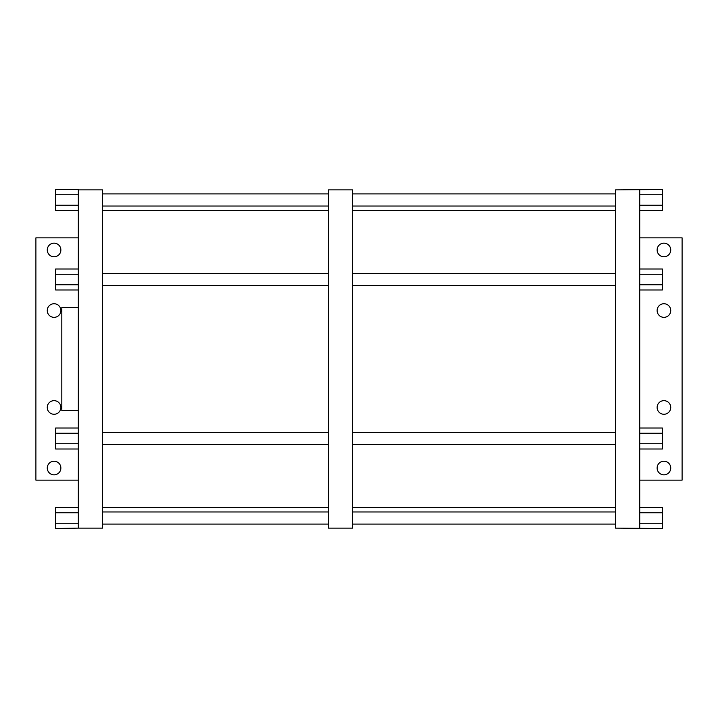 <?xml version="1.0" encoding="UTF-8"?>
<svg xmlns="http://www.w3.org/2000/svg" width="718" height="718" viewBox="0 0 718 718"><rect width="100%" height="100%" fill="white"/><g stroke="black" fill="none" stroke-linecap="round" stroke-linejoin="round"><path stroke-width="1.08" d="M47.262 468.028A6.812 6.812 0 0 1 54.074 461.225A6.812 6.812 0 0 1 60.877 468.028A6.812 6.812 0 0 1 54.074 474.84A6.812 6.812 0 0 1 47.262 468.028M78.325 237.855L35.9 237.855L35.9 480.145L78.325 480.145M47.262 407.456A6.812 6.812 0 0 1 54.074 400.653A6.812 6.812 0 0 1 60.877 407.456A6.812 6.812 0 0 1 54.074 414.268A6.812 6.812 0 0 1 47.262 407.456M47.262 310.544A6.812 6.812 0 0 1 54.074 303.732A6.812 6.812 0 0 1 60.877 310.544A6.812 6.812 0 0 1 54.074 317.347A6.812 6.812 0 0 1 47.262 310.544M47.262 249.972A6.812 6.812 0 0 1 54.074 243.16A6.812 6.812 0 0 1 60.877 249.972A6.812 6.812 0 0 1 54.074 256.775A6.812 6.812 0 0 1 47.262 249.972M639.72 480.145L682.1 480.145L682.1 237.855L639.72 237.855M657.123 468.028A6.812 6.812 0 0 1 663.926 461.225A6.812 6.812 0 0 1 670.738 468.028A6.812 6.812 0 0 1 663.926 474.84A6.812 6.812 0 0 1 657.123 468.028M657.123 407.456A6.812 6.812 0 0 1 663.926 400.653A6.812 6.812 0 0 1 670.738 407.456A6.812 6.812 0 0 1 663.926 414.268A6.812 6.812 0 0 1 657.123 407.456M657.123 310.544A6.812 6.812 0 0 1 663.926 303.732A6.812 6.812 0 0 1 670.738 310.544A6.812 6.812 0 0 1 663.926 317.347A6.812 6.812 0 0 1 657.123 310.544M657.123 249.972A6.812 6.812 0 0 1 663.926 243.16A6.812 6.812 0 0 1 670.738 249.972A6.812 6.812 0 0 1 663.926 256.775A6.812 6.812 0 0 1 657.123 249.972M639.72 194.74L662.4 194.74L662.4 189.489L615.497 189.875L615.497 528.125L662.4 528.511L662.4 523.26L639.72 523.26M639.72 189.875L639.72 528.125M639.72 512.769L662.4 512.769L662.4 523.26M639.72 507.527L662.4 507.527L662.4 512.769M639.72 443.751L662.4 443.751L662.4 449.001L639.72 449.001M639.72 433.259L662.4 433.259L662.4 443.751M639.72 428.018L662.4 428.018L662.4 433.259M639.72 274.249L662.4 274.249L662.4 289.982L639.72 289.982M639.72 284.741L662.4 284.741M639.72 268.999L662.4 268.999L662.4 274.249M639.72 210.473L662.4 210.473L662.4 205.231L639.72 205.231M662.4 194.74L662.4 205.231M615.497 524.077L352.556 524.077M615.497 511.961L352.556 511.961M328.323 511.961L102.557 511.961M328.323 524.077L102.557 524.077M352.556 189.875L352.556 528.125L328.323 528.125L328.323 189.875L352.556 189.875M78.325 189.875L102.557 189.875L102.557 528.125L78.325 528.125L78.325 189.489L55.645 189.489L55.645 194.74L78.325 194.74M78.325 449.001L55.645 449.001L55.645 428.018L78.325 428.018M78.325 443.751L55.645 443.751M78.325 433.259L55.645 433.259M78.325 523.26L55.645 523.26L55.645 528.511L78.325 528.125M78.325 507.527L55.645 507.527L55.645 512.769L78.325 512.769M55.645 523.26L55.645 512.769M78.325 205.231L55.645 205.231L55.645 194.74M78.325 210.473L55.645 210.473L55.645 205.231M78.325 274.249L55.645 274.249L55.645 268.999L78.325 268.999M78.325 284.741L55.645 284.741L55.645 274.249M78.325 289.982L55.645 289.982L55.645 284.741M78.325 307.564L61.802 307.564L61.802 410.436L78.325 410.436M615.497 206.039L352.556 206.039M615.497 193.923L352.556 193.923M328.323 193.923L102.557 193.923M328.323 206.039L102.557 206.039M615.497 285.549L352.556 285.549M615.497 273.432L352.556 273.432M328.323 273.432L102.557 273.432M328.323 285.549L102.557 285.549M615.497 444.568L352.556 444.568M615.497 432.451L352.556 432.451M328.323 432.451L102.557 432.451M328.323 444.568L102.557 444.568M615.497 210.401L352.556 210.401M615.497 507.599L352.556 507.599M328.323 210.401L102.557 210.401M328.323 507.599L102.557 507.599"/></g></svg>
